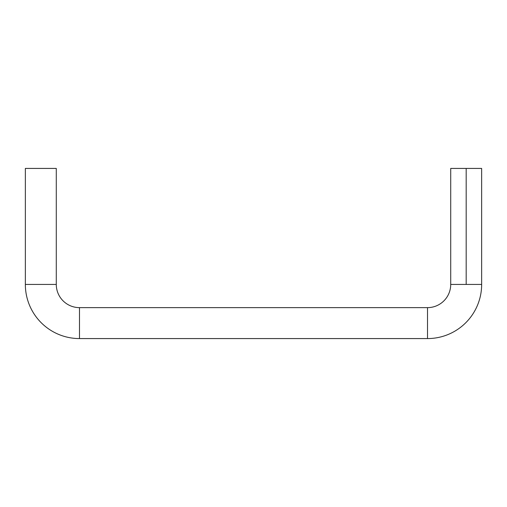 <?xml version="1.0" encoding="UTF-8"?>
<svg xmlns="http://www.w3.org/2000/svg" width="507" height="507" viewBox="0 0 507 507"><rect width="100%" height="100%" fill="white"/><g stroke="black" fill="none" stroke-linecap="round" stroke-linejoin="round"><path stroke-width="0.76" d="M427.515 307.635L427.515 338.575A54.135 54.135 0 0 0 481.65 284.433L450.717 284.433A23.202 23.202 0 0 1 427.515 307.635L79.485 307.635A23.202 23.202 0 0 1 56.283 284.433L25.35 284.433A54.135 54.135 0 0 0 79.485 338.575L79.485 307.635L79.485 338.575L427.515 338.575L427.515 307.635A23.202 23.202 0 0 0 450.717 284.433L481.65 284.433A54.135 54.135 0 0 1 427.515 338.575L79.485 338.575A54.135 54.135 0 0 1 25.35 284.433L56.283 284.433L56.283 168.425L25.35 168.425L25.35 284.433L25.35 168.425L56.283 168.425L56.283 284.433A23.202 23.202 0 0 0 79.485 307.635L427.515 307.635M481.65 168.425L466.18 168.425L466.18 284.433L466.18 168.425L481.65 168.425L481.65 284.433M450.717 168.425L466.18 168.425L450.717 168.425L450.717 284.433"/></g></svg>
